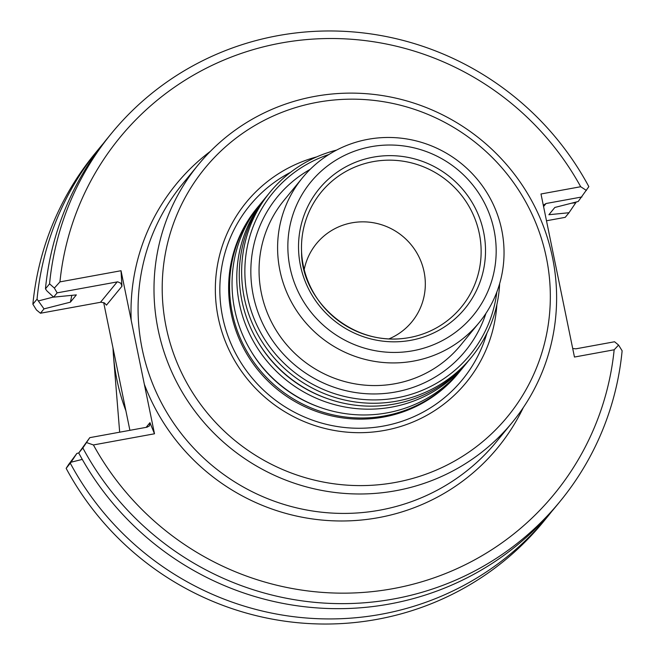 <?xml version="1.0" encoding="UTF-8"?>
<svg xmlns="http://www.w3.org/2000/svg" width="655" height="655" viewBox="0 0 655 655"><rect width="100%" height="100%" fill="white"/><g stroke="black" fill="none" stroke-linecap="round" stroke-linejoin="round"><path stroke-width="0.98" d="M460.596 370.468A130.214 127.365 -140.7 0 1 459.368 371.991A130.214 127.365 -140.7 0 1 384.591 415.909A130.214 127.365 -140.7 0 1 248.523 354.142A130.214 127.365 -140.7 0 1 257.906 206.972A130.214 127.365 -140.7 0 1 259.159 205.474M257.906 206.972L256.973 208.11A130.214 127.365 39.3 0 0 247.59 355.28A130.214 127.365 39.3 0 0 383.658 417.038A130.214 127.365 39.3 0 0 458.443 373.129L459.368 371.991M496.834 292.056A127.569 124.786 -140.7 0 1 396.742 397.872A127.569 124.786 -140.7 0 1 249.514 305.23A127.569 124.786 -140.7 0 1 328.9 154.506M467.817 361.65A130.214 127.365 -140.7 0 1 466.589 363.173L461.849 368.97A130.214 127.365 -140.7 0 1 387.064 412.879A130.214 127.365 -140.7 0 1 251.004 351.121A130.214 127.365 -140.7 0 1 260.387 203.951L265.128 198.154A130.214 127.365 -140.7 0 1 266.38 196.656M466.589 363.173A130.214 127.365 -140.7 0 1 391.813 407.091A130.214 127.365 -140.7 0 1 255.745 345.324A130.214 127.365 -140.7 0 1 265.128 198.154M499.642 283.664A130.214 127.365 -140.7 0 1 471.444 357.253L469.07 360.152A130.214 127.365 -140.7 0 1 394.294 404.061A130.214 127.365 -140.7 0 1 258.226 342.303A130.214 127.365 -140.7 0 1 267.608 195.133L269.983 192.234A130.214 127.365 -140.7 0 1 336.58 150.101M471.444 357.253A130.214 127.365 -140.7 0 1 396.66 401.163A130.214 127.365 -140.7 0 1 260.6 339.405A130.214 127.365 -140.7 0 1 269.983 192.234M413.575 361.093A114.216 111.727 -140.7 0 1 294.226 306.917A114.216 111.727 -140.7 0 1 302.454 177.824A114.216 111.727 -140.7 0 1 461.611 163.766A114.216 111.727 -140.7 0 1 479.173 322.579A114.216 111.727 -140.7 0 1 413.575 361.093M410.816 340.305A94.32 92.257 -140.7 0 1 303.306 217.435A94.32 92.257 -140.7 0 1 461.939 188.452A94.32 92.257 -140.7 0 1 410.816 340.305M412.961 350.752A105.078 102.786 -140.7 0 1 293.178 213.866A105.078 102.786 -140.7 0 1 469.913 181.574A105.078 102.786 -140.7 0 1 412.961 350.752M304.207 269.573A61.676 60.334 -140.7 0 1 316.463 243.635A61.676 60.334 -140.7 0 1 402.407 236.046A61.676 60.334 -140.7 0 1 411.897 321.802A61.676 60.334 -140.7 0 1 388.873 338.93M496.883 304.567A142.16 139.048 -140.7 0 1 384.6 430.4A142.16 139.048 -140.7 0 1 219.515 323.292A142.16 139.048 -140.7 0 1 316.627 156.913M125.891 410.783A203.083 198.645 -140.7 0 1 113.471 355.632A203.083 198.645 -140.7 0 1 113.004 348.01M68.177 295.7L70.478 295.471M586.413 190.441L580.69 186.724A280.979 274.838 -140.7 0 0 281.052 43.034A280.979 274.838 -140.7 0 0 59.941 281.887L121.028 270.728L121.953 286.235L120.798 283.189L117.712 281.822L57.132 292.859L54.357 288.069L49.567 283.836A290.116 283.779 -140.7 0 1 111.407 133.473A290.116 283.779 -140.7 0 1 588.845 186.642L578.193 201.503L554.842 207.455L548.89 214.717L569.007 212.728L576.326 201.936M571.627 203.173L575.761 202.788M71.845 295.331L70.388 302.16L44.008 308.882L37.048 299.13A290.116 283.779 -140.7 0 1 98.889 148.759A290.116 283.779 -140.7 0 1 103.154 143.674M38.76 300.841L53.497 297.018M546.483 220.768L565.224 217.345L569.007 212.728M37.048 299.13L32.873 304.223A290.116 283.779 -140.7 0 1 94.713 153.859L98.889 148.759M49.567 283.836L45.457 288.855L46.898 290.902L53.62 297.141L76.348 294.889L70.388 302.16M45.457 288.855A290.116 283.779 -140.7 0 1 107.297 138.492L111.407 133.473M572.707 348.501L575.868 348.828L614.562 341.763L618.566 345.062L622.127 350.777A290.116 283.779 -140.7 0 1 560.287 501.141L556.177 506.168A290.116 283.779 -140.7 0 1 78.739 452.99L89.776 437.655L147.039 427.191L149.528 425.824L149.962 422.68L154.498 433.782L93.411 444.95A280.979 274.838 -140.7 0 0 393.049 588.64A280.979 274.838 -140.7 0 0 614.161 349.786L574.46 357.04L540.989 193.986L580.69 186.724M82.284 459.401L71.043 462.217L76.864 453.424L78.772 452.941M71.043 462.217L66.155 468.358L68.587 464.559L76.864 453.424M551.903 511.252A290.116 283.779 -140.7 0 1 547.76 516.435A290.116 283.779 -140.7 0 1 70.322 463.257M547.76 516.435L543.593 521.527A290.116 283.779 -140.7 0 1 66.155 468.358M581.918 196.958L546.041 203.517L543.29 205.211M560.287 501.141A290.116 283.779 -140.7 0 1 82.849 447.971L78.739 452.99M44.008 308.882L40.438 313.237L36.434 309.938L32.873 304.223M40.438 313.237L101.017 302.192L104.554 303.019L106.462 305.148L121.953 286.235M57.132 292.859L53.62 297.141M82.849 447.971L89.776 437.655M59.941 281.887L54.357 288.069M614.161 349.786L618.566 345.062M86.591 442.575L93.411 444.95M103.678 302.594L129.903 430.327M154.498 433.782L121.028 270.728M512.407 422.246L496.498 441.675A203.083 198.645 -140.7 0 1 379.859 510.155A203.083 198.645 -140.7 0 1 167.647 413.829A203.083 198.645 -140.7 0 1 182.278 184.301L198.195 164.872A203.083 198.645 -140.7 0 1 481.179 139.883A203.083 198.645 -140.7 0 1 512.407 422.246A203.083 198.645 -140.7 0 1 395.776 490.726A203.083 198.645 -140.7 0 1 183.564 394.4A203.083 198.645 -140.7 0 1 198.195 164.872M395.284 482.457A195.771 191.497 -140.7 0 1 172.126 227.432A195.771 191.497 -140.7 0 1 501.394 167.262A195.771 191.497 -140.7 0 1 395.284 482.457M310.134 169.383A121.527 118.874 39.3 0 0 295.986 365.973A121.527 118.874 39.3 0 0 485.936 313.385M320.27 407.459A127.291 124.516 -140.7 0 1 250.529 350.335M327.492 398.641A127.291 124.516 -140.7 0 1 257.751 341.517M302.454 177.824L283.918 200.455A114.216 111.727 39.3 0 0 275.681 329.555A114.216 111.727 39.3 0 0 395.039 383.732A114.216 111.727 39.3 0 0 460.637 345.21L479.173 322.579M409.375 337.579A90.619 88.638 -140.7 0 1 406.763 338.013A90.619 88.638 -140.7 0 1 301.578 251.856A90.619 88.638 -140.7 0 1 382.454 160.426A90.619 88.638 -140.7 0 1 480.123 238.093A90.619 88.638 -140.7 0 1 409.375 337.579M486.935 333.141A137.435 134.431 -140.7 0 1 383.462 426.053A137.435 134.431 -140.7 0 1 228.186 336.613A137.435 134.431 -140.7 0 1 290.574 172.298M546.041 203.517L543.568 206.538M117.212 281.879L100.51 302.258M149.962 422.68L146.13 427.363M131.197 320.262A207.856 203.32 -140.7 0 1 210.394 151.33M523.279 407.623A207.856 203.32 -140.7 0 1 378.475 517.646A207.856 203.32 -140.7 0 1 144.337 384.248M406.763 338.013C350.212 346.945 300.997 298.451 301.578 251.856M119.677 432.194L113.471 355.632"/></g></svg>
